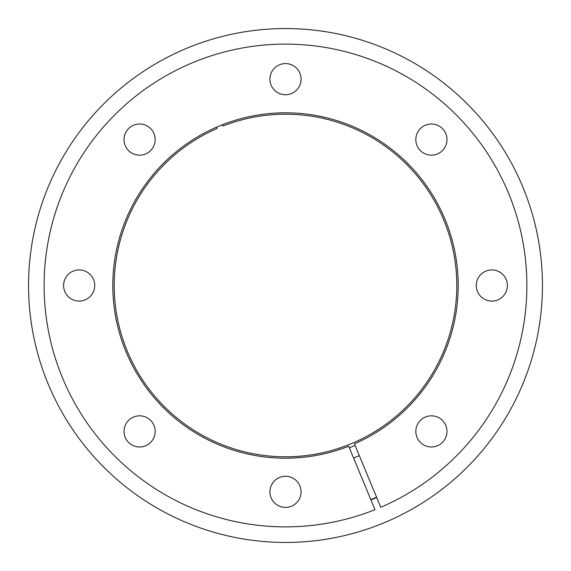 <?xml version="1.0" encoding="UTF-8"?>
<svg xmlns="http://www.w3.org/2000/svg" width="571" height="571" viewBox="0 0 571 571"><rect width="100%" height="100%" fill="white"/><g stroke="black" fill="none" stroke-linecap="round" stroke-linejoin="round"><path stroke-width="0.86" d="M349.359 447.807A174.412 174.412 0 0 0 355.112 445.423M359.337 455.615A185.447 185.447 0 0 1 353.577 457.999M370.815 499.604A230.477 230.477 0 0 0 376.567 497.22M222.297 124.778L222.833 126.077A171.3 171.3 0 0 1 455.194 308.89A171.3 171.3 0 0 1 182.042 422.033A171.3 171.3 0 0 1 217.08 128.461L216.545 127.162M348.703 446.222A172.699 172.699 0 0 1 114.414 261.932A172.699 172.699 0 0 1 389.807 147.86A172.699 172.699 0 0 1 354.455 443.838L380.743 507.291A241.376 241.376 0 0 0 431.619 93.373A241.376 241.376 0 0 0 46.322 252.967A241.376 241.376 0 0 0 374.983 509.675L348.703 446.222M431.405 415.831A15.574 15.574 0 0 0 415.831 431.405A15.574 15.574 0 0 0 431.405 446.979A15.574 15.574 0 0 0 446.979 431.405A15.574 15.574 0 0 0 431.405 415.831M491.838 269.926A15.574 15.574 0 0 0 476.264 285.5A15.574 15.574 0 0 0 491.838 301.074A15.574 15.574 0 0 0 507.412 285.5A15.574 15.574 0 0 0 491.838 269.926M431.405 124.021A15.574 15.574 0 0 0 415.831 139.595A15.574 15.574 0 0 0 431.405 155.169A15.574 15.574 0 0 0 446.979 139.595A15.574 15.574 0 0 0 431.405 124.021M285.5 63.588A15.574 15.574 0 0 0 269.926 79.162A15.574 15.574 0 0 0 285.5 94.736A15.574 15.574 0 0 0 301.074 79.162A15.574 15.574 0 0 0 285.5 63.588M139.595 124.021A15.574 15.574 0 0 0 124.021 139.595A15.574 15.574 0 0 0 139.595 155.169A15.574 15.574 0 0 0 155.169 139.595A15.574 15.574 0 0 0 139.595 124.021M79.162 269.926A15.574 15.574 0 0 0 63.588 285.5A15.574 15.574 0 0 0 79.162 301.074A15.574 15.574 0 0 0 94.736 285.5A15.574 15.574 0 0 0 79.162 269.926M139.595 415.831A15.574 15.574 0 0 0 124.021 431.405A15.574 15.574 0 0 0 139.595 446.979A15.574 15.574 0 0 0 155.169 431.405A15.574 15.574 0 0 0 139.595 415.831M285.5 476.264A15.574 15.574 0 0 0 269.926 491.838A15.574 15.574 0 0 0 285.5 507.412A15.574 15.574 0 0 0 301.074 491.838A15.574 15.574 0 0 0 285.5 476.264M28.55 285.5A256.95 256.95 0 0 1 285.5 28.55A256.95 256.95 0 0 1 542.45 285.5A256.95 256.95 0 0 1 285.5 542.45A256.95 256.95 0 0 1 28.55 285.5M370.936 499.889A230.791 230.791 0 0 0 376.689 497.512"/></g></svg>
